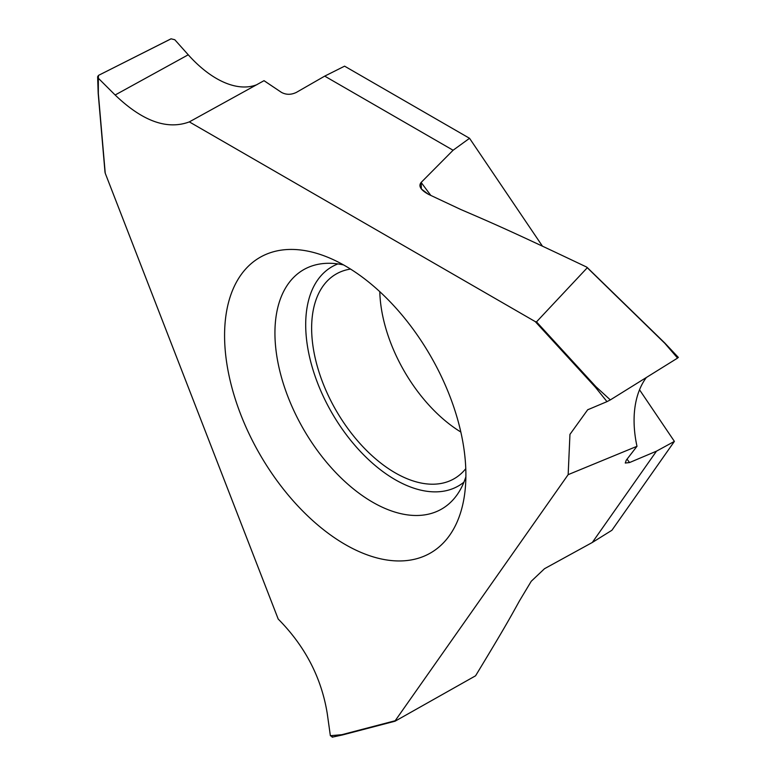 <?xml version="1.0" encoding="UTF-8"?>
<svg xmlns="http://www.w3.org/2000/svg" width="776" height="776" viewBox="0 0 776 776"><rect width="100%" height="100%" fill="white"/><g stroke="black" fill="none" stroke-linecap="round" stroke-linejoin="round"><path stroke-width="1.16" d="M542.434 246.147L469.548 138.303L344.592 66.164L324.717 76.126L453.087 150.243L421.145 182.438L421.387 189.004L428.4 194.291C420.64 189.945 418.225 185.998 421.145 182.438L453.087 150.243L469.548 138.303L453.087 150.243M674.392 441.389L656.486 451.166L592.301 542.482L611.915 530.27L674.392 441.389L639.531 389.795M460.837 432.028A118.136 68.201 60 0 1 390.949 343.496A118.136 68.201 60 0 1 379.794 291.669M595.512 387.36L606.987 401.638L587.665 409.796L569.953 434.376L568.158 474.65L395.178 720.739L341.838 734.688L330.363 735.716L327.259 713.59C321.458 677.749 305.113 646.233 278.206 619.054L105.235 173.223L98.339 93.537L98.339 78.24L115.139 95.002C142.406 121.182 167.141 130.145 189.334 121.89L535.285 321.623L595.512 387.36L595.919 386.7L536.507 321.875L587.238 267.788L586.54 267.012C512.073 231.607 493.536 223.566 460.721 209.471L428.4 194.291L460.721 209.471C493.536 223.566 512.073 231.607 586.54 267.012L587.238 267.788L536.507 321.875L535.285 321.623L536.507 321.865M171.089 38.819L174.794 39.741L171.098 38.819L98.474 75.398L98.339 78.24L115.139 95.002C142.406 121.182 167.141 130.145 189.334 121.89L264.034 80.675L281.397 92.344C286.092 94.905 291.087 94.924 296.364 92.402L324.717 76.126L296.364 92.402C291.087 94.924 286.092 94.905 281.397 92.344L263.995 80.685M586.54 267.012L664.838 343.332L677.574 358.085L610.334 399.902L595.919 386.7M587.277 267.73L611.827 291.611M636.989 446.316A105.497 66.726 60.6 0 1 646.35 377.505M568.158 474.65L636.97 446.307L626.242 460.207L625.272 463.039L629.559 462.554L627.037 459.169M430.816 195.426L421.145 182.438M629.559 462.554L656.486 451.166M592.301 542.482L544.519 568.701L531.24 581.273L519.454 600.905C509.153 619.558 503.236 630.18 475.562 675.809L395.139 721.156M257.118 84.574A105.497 57.143 63.8 0 1 188.248 54.795L174.794 39.741L188.248 54.795L115.139 95.002M240.744 414.529A170.633 98.513 -120 0 0 367.63 555.024A170.633 98.513 -120 0 0 464.533 494.923A170.633 98.513 -120 0 0 449.721 395.857A170.633 98.513 -120 0 0 327.181 257.021A170.633 98.513 -120 0 0 240.744 414.529M606.987 401.638L610.334 399.902M611.769 291.64L664.916 343.322M330.363 735.716L332.661 736.957M342.391 734.969L332.138 737.181M342.555 734.911L395.013 721.195M98.339 78.24L97.621 76.756L98.474 75.398L171.069 38.8M465.881 476.765A138.138 79.753 60 0 1 457.132 494.729A138.138 79.753 60 0 1 288.022 396.943A138.138 79.753 -120 0 1 323.65 263.52A138.138 79.753 -120 0 1 343.574 264.926M463.922 482.168A126.536 73.051 60 0 1 317.685 383.286A126.536 73.051 60 0 1 337.919 263.918M350.529 269.068A118.136 68.201 -120 0 0 336.105 274.064A118.136 68.201 -120 0 0 322.826 382.83A118.136 68.201 -120 0 0 454.232 478.676A118.136 68.201 -120 0 0 465.775 468.675M189.334 121.89L535.285 321.623M469.548 138.303L344.592 66.164L324.717 76.126M665.1 343.312L587.102 267.39M678.379 357.455L665.139 343.38M588.305 409.408L587.665 409.806M395.071 721.195L342.439 734.959M98.193 93.44L105.022 172.398M98.193 93.392L97.621 76.766"/></g></svg>
